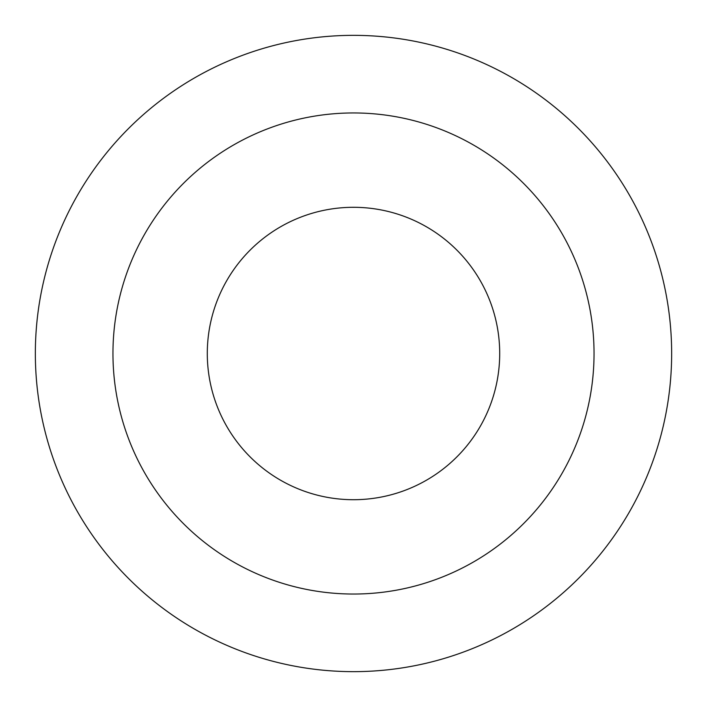 <?xml version="1.0" encoding="UTF-8"?>
<svg xmlns="http://www.w3.org/2000/svg" width="707" height="707" viewBox="0 0 707 707"><rect width="100%" height="100%" fill="white"/><g stroke="black" fill="none" stroke-linecap="round" stroke-linejoin="round"><path stroke-width="1.06" d="M353.5 207.301A146.199 146.199 0 0 0 226.885 426.604A146.199 146.199 0 0 0 480.115 426.604A146.199 146.199 0 0 0 353.5 207.301M353.5 35.35A318.15 318.15 0 0 0 77.973 512.575A318.15 318.15 0 0 0 629.027 512.575A318.15 318.15 0 0 0 353.5 35.35M353.5 112.952A240.548 240.548 0 0 0 145.182 473.77A240.548 240.548 0 0 0 561.818 473.77A240.548 240.548 0 0 0 353.5 112.952"/></g></svg>
